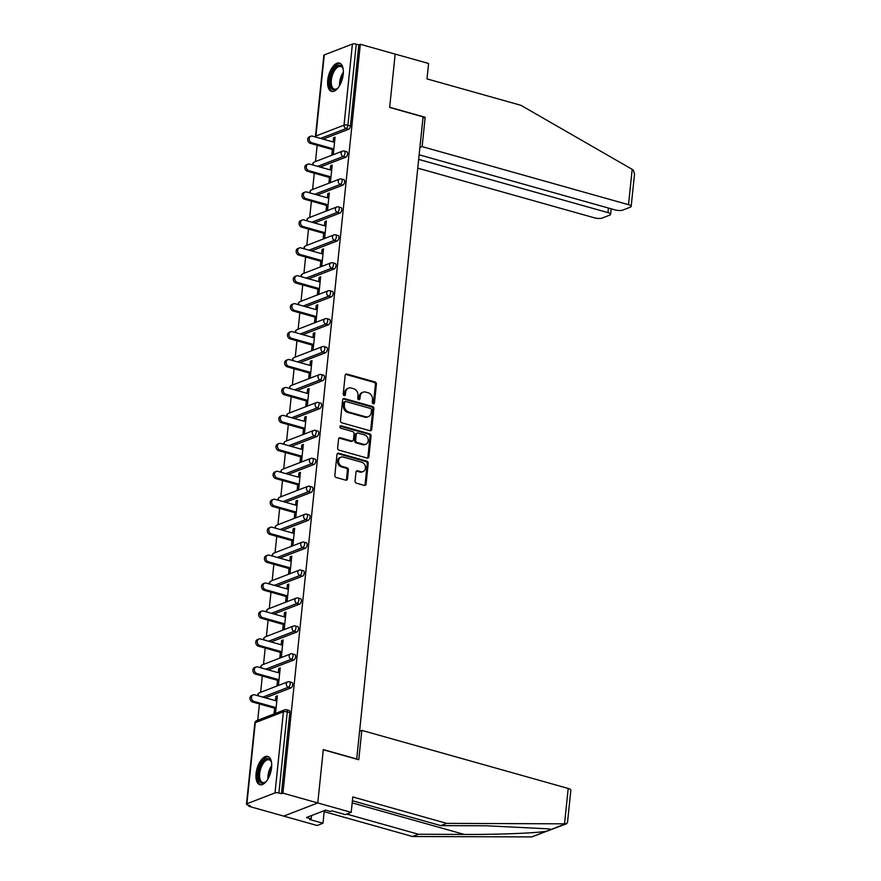 <?xml version="1.0" encoding="UTF-8"?>
<svg xmlns="http://www.w3.org/2000/svg" width="881" height="881" viewBox="0 0 881 881"><rect width="100%" height="100%" fill="white"/><g stroke="black" fill="none" stroke-linecap="round" stroke-linejoin="round"><path stroke-width="1.32" d="M373.247 403.762A1.299 1.068 68.9 0 0 374.469 402.837L376.396 384.16A1.85 1.531 68.9 0 0 375.02 381.958L346.905 374.051A1.85 1.531 68.9 0 0 345.154 375.372L343.227 394.049A1.299 1.068 68.9 0 0 345.418 394.666L345.66 392.243A5.925 4.89 68.9 0 1 348.535 388.125A5.925 4.89 68.9 0 1 351.244 388.025L353.589 388.686A5.925 4.89 68.9 0 1 358.005 395.712L357.752 398.135A1.299 1.068 68.9 0 0 359.944 398.752L360.186 396.329A5.925 4.89 68.9 0 1 363.06 392.21A5.925 4.89 68.9 0 1 365.769 392.111L368.115 392.772A5.925 4.89 68.9 0 1 372.531 399.798L372.278 402.221A1.299 1.068 68.9 0 0 373.247 403.762A1.299 1.068 68.9 0 0 373.478 403.223L375.405 384.545A1.85 1.531 68.9 0 0 374.018 382.343L345.903 374.436A1.85 1.531 68.9 0 0 345.594 374.381M344.229 395.591A1.299 1.068 68.9 0 0 344.416 395.04L344.669 392.629L345.66 392.243M358.754 399.677A1.299 1.068 68.9 0 0 358.941 399.126L359.195 396.714L360.186 396.329M271.579 767.593A14.702 7.07 -74.3 0 0 267.802 756.427A14.702 7.07 -74.3 0 0 256.074 773.573A14.702 7.07 -74.3 0 0 259.84 784.74A14.702 7.07 -74.3 0 0 271.579 767.593A11.398 5.473 -74.3 0 0 268.881 777.174M343.227 74.235A14.702 7.07 -74.3 0 0 339.46 63.08A14.702 7.07 -74.3 0 0 327.721 80.226A14.702 7.07 -74.3 0 0 331.498 91.382A14.702 7.07 -74.3 0 0 343.227 74.235A11.398 5.473 -74.3 0 0 340.529 83.816M355.054 480.982A1.85 1.531 68.9 0 0 356.442 483.184L364.327 485.398A1.85 1.531 68.9 0 0 366.067 484.087L368.214 463.34A1.85 1.531 68.9 0 0 366.837 461.148L338.722 453.23A1.85 1.531 68.9 0 0 336.971 454.552L334.835 475.3A1.85 1.531 68.9 0 0 336.212 477.491L345.737 480.167A1.85 1.531 68.9 0 0 347.477 478.857L348.402 469.98A1.85 1.531 68.9 0 0 347.015 467.778L342.291 466.445A4.945 4.086 68.9 0 1 338.623 461.897A4.945 4.086 68.9 0 1 341.002 457.129A4.945 4.086 68.9 0 1 343.271 457.052L361.772 462.25A4.945 4.086 68.9 0 1 365.439 466.798A4.945 4.086 68.9 0 1 363.071 471.577A4.945 4.086 68.9 0 1 360.803 471.654L357.719 470.795A1.85 1.531 68.9 0 0 355.979 472.106L355.054 480.982M419.147 154.803L615.015 209.898A5.66 1.674 -174.1 0 0 622.768 210.096L630.322 207.178A5.66 1.674 -174.1 0 0 631.17 206.418A5.66 1.674 -174.1 0 0 628.527 204.689L632.173 169.339L520.891 105.302L426.999 78.894L428.584 63.487L395.173 54.093L389.655 107.449L423.067 116.854L356.717 758.993L323.294 749.588L317.777 802.954L282.933 793.153L360.318 44.292L358.831 44.865L356.276 44.149L347.896 125.267L350.44 125.983L358.831 44.865M422.946 118.109L425.16 117.261L389.677 107.273L395.173 54.093L360.318 44.292M369.976 430.732A1.85 1.531 68.9 0 0 371.716 429.421L373.863 408.674A1.85 1.531 68.9 0 0 372.487 406.482L344.361 398.575A1.85 1.531 68.9 0 0 342.621 399.886L340.484 420.633A1.85 1.531 68.9 0 0 341.861 422.825L369.976 430.732M371.033 436.007L368.897 456.754A1.85 1.531 68.9 0 1 367.157 458.065L339.031 450.158A1.85 1.531 68.9 0 1 337.654 447.966L338.568 439.09A1.85 1.531 68.9 0 1 340.319 437.769L351.717 440.974A1.85 1.531 68.9 0 0 353.457 439.652L354.074 433.771A1.85 1.531 68.9 0 0 352.686 431.569L340.815 428.232A1.299 1.068 68.9 0 1 341.068 425.776L369.657 433.815A1.85 1.531 68.9 0 1 371.033 436.007L370.042 436.392L367.906 457.129L368.897 456.754M324.285 54.897L315.905 136.015A2.83 0.837 5.9 0 0 315.475 136.401L323.856 55.283A2.83 0.837 5.9 0 1 324.285 54.897L352.4 44.05A2.83 0.837 5.9 0 1 356.276 44.149M351.2 812.348L345.341 814.617L331.972 810.85L330.375 811.467L325.607 810.124L306.434 817.524L311.202 818.867L309.616 819.484L322.986 823.239L317.116 825.508L283.704 816.103L317.777 802.954L323.272 749.764L358.765 759.752L361.805 730.382L568.201 788.451A5.66 1.674 5.9 0 1 570.844 790.18L567.485 822.7L565.635 823.834L446.678 823.372L352.796 796.953L351.2 812.348L317.777 802.954L283.704 816.103L248.849 806.302L248.949 805.333M282.933 793.153L281.435 793.726L278.892 793.01A2.83 0.837 -174.1 0 0 275.015 792.911L246.9 803.758A2.83 0.837 -174.1 0 0 246.471 804.144A2.83 0.837 -174.1 0 0 247.792 805.014L250.336 805.73L248.849 806.302M257.737 720.262L259.421 703.963M260.622 692.323L262.307 676.024M263.518 664.384L265.203 648.097M266.403 636.456L268.088 620.158M269.289 608.518L270.974 592.23M272.174 580.59L273.859 564.292M275.059 552.651L276.744 536.353M277.944 524.713L279.629 508.425M280.83 496.785L282.515 480.486M283.726 468.846L285.4 452.548M286.611 440.907L288.296 424.62M289.497 412.98L291.182 396.681M292.382 385.041L294.067 368.754M295.267 357.113L296.952 340.815M298.152 329.175L299.837 312.876M301.038 301.236L302.723 284.948M303.923 273.308L305.608 257.01M306.819 245.37L308.504 229.071M309.705 217.431L311.389 201.143M312.59 189.503L314.275 173.205M315.475 161.564L317.16 145.277M334.978 138.119L333.58 137.733L335.077 137.161L333.315 154.164L331.829 154.748L332.368 149.55M333.58 137.733L333.15 141.962M275.015 792.911L283.396 711.793A2.83 0.837 -174.1 0 1 287.272 711.892A2.83 1.355 -74.3 0 0 286.556 709.745L289.1 710.46A2.83 1.355 105.7 0 1 289.827 712.608L287.272 711.892L278.892 793.01M281.435 793.726L289.827 712.608M350.44 125.983A2.83 1.355 105.7 0 1 348.678 129.243L323.074 139.121M290.939 687.929L288.395 687.213A2.83 1.355 105.7 0 0 290.168 683.953A2.83 1.355 -74.3 0 0 289.442 681.806L291.985 682.522A2.83 1.355 105.7 0 1 292.712 684.669A2.83 1.355 105.7 0 1 290.939 687.929L265.335 697.818M293.825 660.001L291.281 659.285A2.83 1.355 105.7 0 0 293.054 656.026A2.83 1.355 -74.3 0 0 292.327 653.878L294.871 654.594A2.83 1.355 105.7 0 1 295.598 656.741A2.83 1.355 105.7 0 1 293.825 660.001L268.22 669.879M296.71 632.062L294.166 631.347A2.83 1.355 105.7 0 0 295.939 628.087A2.83 1.355 -74.3 0 0 295.212 625.939L297.756 626.655A2.83 1.355 105.7 0 1 298.483 628.803A2.83 1.355 105.7 0 1 296.71 632.062L271.106 641.941M299.606 604.124L297.051 603.408A2.83 1.355 105.7 0 0 298.824 600.148A2.83 1.355 -74.3 0 0 298.097 598.001L300.641 598.717A2.83 1.355 105.7 0 1 301.368 600.864A2.83 1.355 105.7 0 1 299.606 604.124L274.002 614.013M302.491 576.196L299.947 575.48A2.83 1.355 105.7 0 0 301.709 572.221A2.83 1.355 -74.3 0 0 300.983 570.073L303.527 570.789A2.83 1.355 105.7 0 1 304.253 572.936A2.83 1.355 105.7 0 1 302.491 576.196L276.887 586.074M305.377 548.257L302.833 547.542A2.83 1.355 105.7 0 0 304.595 544.282A2.83 1.355 -74.3 0 0 303.868 542.134L306.423 542.85A2.83 1.355 105.7 0 1 307.139 544.998A2.83 1.355 105.7 0 1 305.377 548.257L279.773 558.147M308.262 520.33L305.718 519.614A2.83 1.355 105.7 0 0 307.48 516.343A2.83 1.355 -74.3 0 0 306.764 514.196L309.308 514.922A2.83 1.355 105.7 0 1 310.035 517.059A2.83 1.355 105.7 0 1 308.262 520.33L282.658 530.208M311.147 492.391L308.603 491.675A2.83 1.355 105.7 0 0 310.365 488.415A2.83 1.355 -74.3 0 0 309.649 486.268L312.193 486.984A2.83 1.355 105.7 0 1 312.92 489.131A2.83 1.355 105.7 0 1 311.147 492.391L285.543 502.269M314.032 464.452L311.489 463.736A2.83 1.355 105.7 0 0 313.262 460.477A2.83 1.355 -74.3 0 0 312.535 458.329L315.079 459.045A2.83 1.355 105.7 0 1 315.805 461.192A2.83 1.355 105.7 0 1 314.032 464.452L288.428 474.341M316.918 436.524L314.374 435.809A2.83 1.355 105.7 0 0 316.147 432.549A2.83 1.355 -74.3 0 0 315.42 430.402L317.964 431.117A2.83 1.355 105.7 0 1 318.691 433.265A2.83 1.355 105.7 0 1 316.918 436.524L291.314 446.403M319.814 408.586L317.259 407.87A2.83 1.355 105.7 0 0 319.032 404.61A2.83 1.355 -74.3 0 0 318.305 402.463L320.849 403.179A2.83 1.355 105.7 0 1 321.576 405.326A2.83 1.355 105.7 0 1 319.814 408.586L294.21 418.464M322.699 380.647L320.144 379.931A2.83 1.355 105.7 0 0 321.917 376.672A2.83 1.355 -74.3 0 0 321.191 374.524L323.734 375.24A2.83 1.355 105.7 0 1 324.461 377.387A2.83 1.355 105.7 0 1 322.699 380.647L297.095 390.536M325.585 352.719L323.041 352.004A2.83 1.355 105.7 0 0 324.803 348.744A2.83 1.355 -74.3 0 0 324.076 346.596L326.631 347.312A2.83 1.355 105.7 0 1 327.347 349.46A2.83 1.355 105.7 0 1 325.585 352.719L299.981 362.598M328.47 324.781L325.926 324.065A2.83 1.355 105.7 0 0 327.688 320.805A2.83 1.355 -74.3 0 0 326.961 318.658L329.516 319.374A2.83 1.355 105.7 0 1 330.243 321.521A2.83 1.355 105.7 0 1 328.47 324.781L302.866 334.67M331.355 296.853L328.811 296.137A2.83 1.355 105.7 0 0 330.573 292.866A2.83 1.355 -74.3 0 0 329.857 290.719L332.401 291.446A2.83 1.355 105.7 0 1 333.128 293.582A2.83 1.355 105.7 0 1 331.355 296.853L305.751 306.731M334.24 268.914L331.697 268.198A2.83 1.355 105.7 0 0 333.47 264.939A2.83 1.355 -74.3 0 0 332.743 262.791L335.287 263.507A2.83 1.355 105.7 0 1 336.013 265.655A2.83 1.355 105.7 0 1 334.24 268.914L308.636 278.792M337.126 240.976L334.582 240.26A2.83 1.355 105.7 0 0 336.355 237A2.83 1.355 -74.3 0 0 335.628 234.853L338.172 235.568A2.83 1.355 105.7 0 1 338.899 237.716A2.83 1.355 105.7 0 1 337.126 240.976L311.522 250.865M340.011 213.048L337.467 212.332A2.83 1.355 105.7 0 0 339.24 209.072A2.83 1.355 -74.3 0 0 338.513 206.925L341.057 207.641A2.83 1.355 105.7 0 1 341.784 209.788A2.83 1.355 105.7 0 1 340.011 213.048L314.407 222.926M342.907 185.109L340.352 184.393A2.83 1.355 105.7 0 0 342.125 181.134A2.83 1.355 -74.3 0 0 341.399 178.986L343.942 179.702A2.83 1.355 105.7 0 1 344.669 181.849A2.83 1.355 105.7 0 1 342.907 185.109L317.303 194.987M345.793 157.181L343.249 156.455A2.83 1.355 105.7 0 0 345.011 153.195A2.83 1.355 -74.3 0 0 344.284 151.047L346.839 151.763A2.83 1.355 105.7 0 1 347.555 153.911A2.83 1.355 105.7 0 1 345.793 157.181L320.188 167.06M329.472 177.488L328.943 182.675L330.43 182.103L332.192 165.088L330.694 165.661L330.265 169.89M326.587 205.416L326.058 210.614L327.545 210.041L329.307 193.027L327.809 193.6L327.38 197.829M323.701 233.355L323.162 238.542L324.66 237.969L326.411 220.955L324.924 221.538L324.483 225.756M320.816 261.283L320.277 266.48L321.774 265.908L323.525 248.894L322.039 249.466L321.598 253.695M317.931 289.221L317.391 294.419L318.878 293.836L320.64 276.832L319.153 277.405L318.713 281.634M315.046 317.16L314.506 322.347L315.993 321.774L317.755 304.76L316.268 305.344L315.827 309.561M312.16 345.088L311.621 350.286L313.107 349.713L314.869 332.699L313.383 333.271L312.942 337.5M309.264 373.026L308.735 378.213L310.222 377.641L311.984 360.637L310.486 361.21L310.057 365.439M306.379 400.965L305.85 406.152L307.337 405.579L309.099 388.565L307.601 389.138L307.172 393.367M303.493 428.893L302.954 434.091L304.452 433.518L306.203 416.504L304.716 417.076L304.275 421.305M300.608 456.832L300.069 462.018L301.566 461.446L303.317 444.431L301.831 445.015L301.39 449.233M297.723 484.759L297.183 489.957L298.681 489.384L300.432 472.37L298.945 472.943L298.505 477.172M294.838 512.698L294.298 517.896L295.785 517.312L297.547 500.309L296.06 500.882L295.62 505.11M291.952 540.637L291.413 545.824L292.899 545.251L294.661 528.237L293.175 528.809L292.734 533.038M289.067 568.564L288.528 573.762L290.014 573.19L291.776 556.175L290.278 556.748L289.849 560.977M286.171 596.503L285.642 601.69L287.129 601.117L288.891 584.114L287.393 584.687L286.964 588.915M283.286 624.442L282.757 629.629L284.244 629.056L286.006 612.042L284.508 612.614L284.067 616.843M280.4 652.369L279.861 657.567L281.358 656.984L283.109 639.98L281.623 640.553L281.182 644.782M277.515 680.308L276.975 685.495L278.473 684.922L280.224 667.908L278.737 668.492L278.297 672.71M274.63 708.236L274.09 713.434L275.577 712.861L277.339 695.847L275.852 696.419L275.412 700.648M330.694 165.661L332.093 166.057M327.809 193.6L329.197 193.996M324.924 221.538L326.311 221.924M322.039 249.466L323.426 249.863M319.153 277.405L320.541 277.79M316.268 305.344L317.656 305.729M313.383 333.271L314.77 333.668M310.486 361.21L311.885 361.595M307.601 389.138L309 389.534M304.716 417.076L306.103 417.473M301.831 445.015L303.218 445.401M298.945 472.943L300.333 473.339M296.06 500.882L297.448 501.267M293.175 528.809L294.562 529.206M290.278 556.748L291.677 557.144M287.393 584.687L288.792 585.072M284.508 612.614L285.896 613.011M281.623 640.553L283.01 640.95M278.737 668.492L280.125 668.877M275.852 696.419L277.24 696.816M363.06 392.21L362.058 392.596A5.925 4.89 68.9 0 0 359.195 396.714M348.535 388.125L347.532 388.51A5.925 4.89 68.9 0 0 344.669 392.629M370.284 430.787A1.85 1.531 68.9 0 0 370.725 429.807L372.872 409.059A1.85 1.531 68.9 0 0 371.485 406.868L343.37 398.95A1.85 1.531 68.9 0 0 343.061 398.906M371.474 409.995A1.299 1.068 68.9 0 0 370.516 408.454L345.826 401.516A1.299 1.068 68.9 0 0 344.614 402.441L344.35 404.985A5.925 4.89 68.9 0 0 348.766 412.022L365.637 416.768A5.925 4.89 68.9 0 0 368.346 416.669A5.925 4.89 68.9 0 0 371.209 412.55L371.474 409.995M345.242 401.538L344.24 401.923A1.299 1.068 68.9 0 0 343.612 402.826L344.614 402.441M368.346 416.669L367.355 417.043A5.925 4.89 68.9 0 1 364.635 417.142L347.775 412.396A5.925 4.89 68.9 0 1 343.348 405.37L343.612 402.826M367.465 458.12A1.85 1.531 68.9 0 0 367.906 457.129M352.565 440.94L351.574 441.326A1.85 1.531 68.9 0 1 350.726 441.359L339.317 438.154A1.85 1.531 68.9 0 0 339.009 438.099M341.068 425.776L340.077 426.151A1.299 1.068 68.9 0 0 340.044 426.151L368.665 434.201L369.657 433.815M363.556 444.299A4.945 4.086 68.9 0 0 365.824 444.222A4.945 4.086 68.9 0 0 368.192 439.454A4.945 4.086 68.9 0 0 364.525 434.906L358.005 433.067A1.85 1.531 68.9 0 0 356.254 434.388L355.649 440.269A1.85 1.531 68.9 0 0 357.025 442.471L363.556 444.299L362.554 444.685A4.945 4.086 68.9 0 0 364.822 444.608L365.824 444.222M357.157 433.1L356.155 433.485A1.85 1.531 68.9 0 0 355.263 434.762L356.254 434.388M362.554 444.685L356.034 442.857A1.85 1.531 68.9 0 1 354.658 440.654L355.263 434.762M370.042 436.392A1.85 1.531 68.9 0 0 368.665 434.201M363.071 471.577L362.08 471.963A4.945 4.086 68.9 0 1 359.811 472.04L356.728 471.17A1.85 1.531 68.9 0 0 356.42 471.126M341.002 457.129L340 457.514A4.945 4.086 68.9 0 0 337.632 462.283A4.945 4.086 68.9 0 0 341.299 466.831L342.291 466.445M346.046 480.222A1.85 1.531 68.9 0 0 346.486 479.242L347.411 470.366A1.85 1.531 68.9 0 0 346.024 468.163L341.299 466.831M364.635 485.453A1.85 1.531 68.9 0 0 365.075 484.462L367.223 463.725A1.85 1.531 68.9 0 0 365.835 461.534L337.72 453.616A1.85 1.531 68.9 0 0 337.412 453.572M311.808 142.777L310.321 143.35A3.491 2.874 -111.1 0 1 307.744 140.145A3.491 2.874 -111.1 0 1 309.407 136.786L310.905 136.203A3.491 2.874 68.9 0 0 309.231 139.572A3.491 2.874 68.9 0 0 311.808 142.777L333.855 148.977M334.538 142.348L312.502 136.148A3.491 2.874 68.9 0 0 310.905 136.203M310.321 143.35L333.756 149.935M308.923 170.705L307.436 171.288A3.491 2.874 -111.1 0 1 304.848 168.084A3.491 2.874 -111.1 0 1 306.522 164.714L308.009 164.141A3.491 2.874 68.9 0 0 306.346 167.5A3.491 2.874 68.9 0 0 308.923 170.705L330.97 176.905M331.652 170.286L309.616 164.086A3.491 2.874 68.9 0 0 308.009 164.141M307.436 171.288L330.871 177.874M306.037 198.643L304.551 199.216A3.491 2.874 -111.1 0 1 301.963 196.011A3.491 2.874 -111.1 0 1 303.637 192.653L305.123 192.08A3.491 2.874 68.9 0 0 303.46 195.439A3.491 2.874 68.9 0 0 306.037 198.643L328.084 204.844M328.767 198.214L306.72 192.014A3.491 2.874 68.9 0 0 305.123 192.08M304.551 199.216L327.985 205.813M303.152 226.582L301.665 227.155A3.491 2.874 -111.1 0 1 299.077 223.95A3.491 2.874 -111.1 0 1 300.751 220.591L302.238 220.008A3.491 2.874 68.9 0 0 300.575 223.378A3.491 2.874 68.9 0 0 303.152 226.582L325.188 232.782M325.882 226.153L303.835 219.953A3.491 2.874 68.9 0 0 302.238 220.008M301.665 227.155L325.089 233.74M300.267 254.51L298.78 255.083A3.491 2.874 -111.1 0 1 296.192 251.878A3.491 2.874 -111.1 0 1 297.866 248.519L299.353 247.946A3.491 2.874 68.9 0 0 297.679 251.305A3.491 2.874 68.9 0 0 300.267 254.51L322.303 260.71M322.997 254.091L300.95 247.891A3.491 2.874 68.9 0 0 299.353 247.946M298.78 255.083L322.204 261.679M297.382 282.449L295.884 283.021A3.491 2.874 -111.1 0 1 293.307 279.817A3.491 2.874 -111.1 0 1 294.981 276.458L296.468 275.885A3.491 2.874 68.9 0 0 294.794 279.244A3.491 2.874 68.9 0 0 297.382 282.449L319.418 288.649M320.1 282.019L298.064 275.819A3.491 2.874 68.9 0 0 296.468 275.885M295.884 283.021L319.318 289.618M338.106 87.814A12.73 6.112 105.7 0 1 337.093 88.739A12.73 6.112 105.7 0 1 330.32 85.875A12.73 6.112 105.7 0 1 334.086 68.938A12.73 6.112 105.7 0 1 342.863 68.255A12.73 6.112 105.7 0 1 343.183 69.302A12.73 6.112 105.7 0 1 343.249 69.577M343.028 68.74A11.783 5.66 -74.3 0 0 340.738 66.471A11.783 5.66 -74.3 0 0 333.525 72.473A11.783 5.66 -74.3 0 0 331.586 85.49A11.783 5.66 -74.3 0 0 334.351 89.157A11.783 5.66 -74.3 0 0 337.489 88.419M340.297 63.432A14.614 7.026 -74.3 0 0 331.586 71.35A14.614 7.026 -74.3 0 0 329.362 87.098A14.614 7.026 -74.3 0 0 332.39 91.514M266.458 781.172A12.73 6.112 105.7 0 1 265.445 782.097A12.73 6.112 105.7 0 1 258.662 779.222A12.73 6.112 105.7 0 1 262.439 762.285A12.73 6.112 105.7 0 1 271.205 761.602A12.73 6.112 105.7 0 1 271.535 762.66A12.73 6.112 105.7 0 1 271.59 762.924M271.37 762.087A11.783 5.66 -74.3 0 0 269.079 759.818A11.783 5.66 -74.3 0 0 261.866 765.82A11.783 5.66 -74.3 0 0 259.939 778.837A11.783 5.66 -74.3 0 0 262.703 782.504A11.783 5.66 -74.3 0 0 265.831 781.766M268.639 756.79A14.614 7.026 -74.3 0 0 259.928 764.697A14.614 7.026 -74.3 0 0 257.715 780.456A14.614 7.026 -74.3 0 0 260.743 784.861M632.173 169.339L633.197 170.011L634.529 173.898L631.17 206.418M417.77 168.139L594.444 217.838A5.66 1.674 -174.1 0 0 602.197 218.036L609.751 215.118A5.66 1.674 -174.1 0 0 610.599 214.358A5.66 1.674 -174.1 0 0 607.956 212.629L608.43 208.048M418.673 159.384L607.956 212.629M419.907 147.479L422.12 146.62L628.527 204.689M425.16 117.261L422.12 146.62M346.729 814.077L418.464 834.252L412.594 836.521L531.728 836.917L566.714 823.713M418.464 834.252L464.254 834.428C496.477 834.659 537.399 833.063 546.517 831.212L550.845 829.539L549.469 828.911L486.609 825.794L440.819 825.629L352.4 800.752M322.986 823.239L324.285 810.641M412.594 836.521L324.175 811.643M361.805 730.382L359.58 731.241M446.678 823.372L440.819 825.629M311.202 818.867L311.544 815.553M294.496 310.376L292.999 310.96A3.491 2.874 -111.1 0 1 290.422 307.755A3.491 2.874 -111.1 0 1 292.085 304.385L293.582 303.813A3.491 2.874 68.9 0 0 291.908 307.172A3.491 2.874 68.9 0 0 294.496 310.376L316.532 316.576M317.215 309.958L295.179 303.758A3.491 2.874 68.9 0 0 293.582 303.813M292.999 310.96L316.433 317.545M291.611 338.315L290.113 338.888A3.491 2.874 -111.1 0 1 287.536 335.683A3.491 2.874 -111.1 0 1 289.199 332.324L290.697 331.752A3.491 2.874 68.9 0 0 289.023 335.11A3.491 2.874 68.9 0 0 291.611 338.315L313.647 344.515M314.33 337.886L292.294 331.685A3.491 2.874 68.9 0 0 290.697 331.752M290.113 338.888L313.548 345.484M288.715 366.254L287.228 366.826A3.491 2.874 -111.1 0 1 284.651 363.622A3.491 2.874 -111.1 0 1 286.314 360.263L287.801 359.679A3.491 2.874 68.9 0 0 286.138 363.049A3.491 2.874 68.9 0 0 288.715 366.254L310.762 372.454M311.445 365.824L289.409 359.624A3.491 2.874 68.9 0 0 287.801 359.679M287.228 366.826L310.663 373.412M285.829 394.181L284.343 394.765A3.491 2.874 -111.1 0 1 281.755 391.56A3.491 2.874 -111.1 0 1 283.429 388.191L284.915 387.618A3.491 2.874 68.9 0 0 283.253 390.977A3.491 2.874 68.9 0 0 285.829 394.181L307.876 400.381M308.559 393.763L286.512 387.563A3.491 2.874 68.9 0 0 284.915 387.618M284.343 394.765L307.777 401.351M282.944 422.12L281.457 422.693A3.491 2.874 -111.1 0 1 278.87 419.488A3.491 2.874 -111.1 0 1 280.543 416.129L282.03 415.557A3.491 2.874 68.9 0 0 280.367 418.916A3.491 2.874 68.9 0 0 282.944 422.12L304.991 428.32M305.674 421.691L283.627 415.491A3.491 2.874 68.9 0 0 282.03 415.557M281.457 422.693L304.881 429.289M280.059 450.059L278.572 450.632A3.491 2.874 -111.1 0 1 275.984 447.427A3.491 2.874 -111.1 0 1 277.658 444.068L279.145 443.484A3.491 2.874 68.9 0 0 277.471 446.854A3.491 2.874 68.9 0 0 280.059 450.059L302.095 456.259M302.789 449.629L280.742 443.429A3.491 2.874 68.9 0 0 279.145 443.484M278.572 450.632L301.996 457.217M277.174 477.987L275.687 478.559A3.491 2.874 -111.1 0 1 273.099 475.355A3.491 2.874 -111.1 0 1 274.773 471.996L276.26 471.423A3.491 2.874 68.9 0 0 274.586 474.782A3.491 2.874 68.9 0 0 277.174 477.987L299.21 484.187M299.892 477.568L277.856 471.368A3.491 2.874 68.9 0 0 276.26 471.423M275.687 478.559L299.111 485.156M274.288 505.925L272.791 506.498A3.491 2.874 -111.1 0 1 270.214 503.293A3.491 2.874 -111.1 0 1 271.877 499.934L273.374 499.362A3.491 2.874 68.9 0 0 271.7 502.721A3.491 2.874 68.9 0 0 274.288 505.925L296.324 512.125M297.007 505.496L274.971 499.296A3.491 2.874 68.9 0 0 273.374 499.362M272.791 506.498L296.225 513.094M271.403 533.853L269.905 534.437A3.491 2.874 -111.1 0 1 267.328 531.232A3.491 2.874 -111.1 0 1 268.991 527.862L270.489 527.29A3.491 2.874 68.9 0 0 268.815 530.648A3.491 2.874 68.9 0 0 271.403 533.853L293.439 540.053M294.122 533.434L272.086 527.234A3.491 2.874 68.9 0 0 270.489 527.29M269.905 534.437L293.34 541.022M268.507 561.792L267.02 562.364A3.491 2.874 -111.1 0 1 264.443 559.16A3.491 2.874 -111.1 0 1 266.106 555.801L267.604 555.228A3.491 2.874 68.9 0 0 265.93 558.587A3.491 2.874 68.9 0 0 268.507 561.792L290.554 567.992M291.237 561.362L269.201 555.162A3.491 2.874 68.9 0 0 267.604 555.228M267.02 562.364L290.455 568.961M265.622 589.73L264.135 590.303A3.491 2.874 -111.1 0 1 261.547 587.098A3.491 2.874 -111.1 0 1 263.221 583.74L264.707 583.156A3.491 2.874 68.9 0 0 263.045 586.526A3.491 2.874 68.9 0 0 265.622 589.73L287.669 595.93M288.351 589.301L266.315 583.101A3.491 2.874 68.9 0 0 264.707 583.156M264.135 590.303L287.569 596.889M262.736 617.658L261.25 618.242A3.491 2.874 -111.1 0 1 258.662 615.037A3.491 2.874 -111.1 0 1 260.336 611.667L261.822 611.095A3.491 2.874 68.9 0 0 260.159 614.453A3.491 2.874 68.9 0 0 262.736 617.658L284.783 623.858M285.466 617.24L263.419 611.04A3.491 2.874 68.9 0 0 261.822 611.095M261.25 618.242L284.684 624.827M259.851 645.597L258.364 646.169A3.491 2.874 -111.1 0 1 255.776 642.965A3.491 2.874 -111.1 0 1 257.45 639.606L258.937 639.033A3.491 2.874 68.9 0 0 257.263 642.392A3.491 2.874 68.9 0 0 259.851 645.597L281.887 651.797M282.581 645.167L260.534 638.967A3.491 2.874 68.9 0 0 258.937 639.033M258.364 646.169L281.788 652.766M256.966 673.536L255.479 674.108A3.491 2.874 -111.1 0 1 252.891 670.904A3.491 2.874 -111.1 0 1 254.565 667.534L256.052 666.961A3.491 2.874 68.9 0 0 254.378 670.331A3.491 2.874 68.9 0 0 256.966 673.536L279.002 679.736M279.695 673.106L257.648 666.906A3.491 2.874 68.9 0 0 256.052 666.961M255.479 674.108L278.903 680.694M254.08 701.463L252.583 702.036A3.491 2.874 -111.1 0 1 250.006 698.831A3.491 2.874 -111.1 0 1 251.68 695.472L253.166 694.9A3.491 2.874 68.9 0 0 251.492 698.259A3.491 2.874 68.9 0 0 254.08 701.463L276.116 707.663M276.799 701.045L254.763 694.845A3.491 2.874 68.9 0 0 253.166 694.9M252.583 702.036L276.017 708.632M373.478 403.223L374.469 402.837M344.416 395.04L345.418 394.666M358.941 399.126L359.944 398.752M315.982 137.128A2.83 2.335 68.9 0 1 315.905 136.015L344.019 125.168L352.4 44.05M348.678 129.243L346.134 128.527A2.83 2.335 68.9 0 1 344.019 125.168A2.83 0.837 5.9 0 1 347.896 125.267A2.83 1.355 105.7 0 1 346.134 128.527L320.53 138.405M286.556 709.745A2.83 2.83 0 0 0 284.772 709.822A2.83 2.335 -111.1 0 0 283.396 711.793L255.281 722.651L246.9 803.758M284.772 709.822L256.646 720.68A2.83 2.335 -111.1 0 0 255.281 722.651A2.83 0.837 -174.1 0 0 254.851 723.026L246.471 804.144M317.645 166.344L343.249 156.455A2.83 2.335 68.9 0 1 341.134 153.107A2.83 2.335 -111.1 0 1 342.5 151.136L314.385 161.983A2.83 2.83 0 0 0 312.59 164.923M313.096 165.066A2.83 2.335 68.9 0 1 313.019 163.954A2.83 2.335 -111.1 0 1 314.385 161.983M341.399 178.986A2.83 2.83 0 0 0 339.614 179.074A2.83 2.335 -111.1 0 0 338.249 181.034A2.83 2.335 68.9 0 0 340.352 184.393L314.748 194.272M338.513 206.925A2.83 2.83 0 0 0 336.729 207.002A2.83 2.335 -111.1 0 0 335.364 208.973A2.83 2.335 68.9 0 0 337.467 212.332L311.863 222.21M335.628 234.853A2.83 2.83 0 0 0 333.844 234.941A2.83 2.335 -111.1 0 0 332.478 236.901A2.83 2.335 68.9 0 0 334.582 240.26L308.978 250.149M332.743 262.791A2.83 2.83 0 0 0 330.959 262.868A2.83 2.335 -111.1 0 0 329.582 264.84A2.83 2.335 68.9 0 0 331.697 268.198L306.092 278.077M329.857 290.719A2.83 2.83 0 0 0 328.073 290.807A2.83 2.335 -111.1 0 0 326.697 292.778A2.83 2.335 68.9 0 0 328.811 296.137L303.207 306.015M326.961 318.658A2.83 2.83 0 0 0 325.188 318.746A2.83 2.335 -111.1 0 0 323.812 320.706A2.83 2.335 68.9 0 0 325.926 324.065L300.322 333.954M324.076 346.596A2.83 2.83 0 0 0 322.292 346.674A2.83 2.335 -111.1 0 0 320.926 348.645A2.83 2.335 68.9 0 0 323.041 352.004L297.437 361.882M321.191 374.524A2.83 2.83 0 0 0 319.407 374.612A2.83 2.335 -111.1 0 0 318.041 376.583A2.83 2.335 68.9 0 0 320.144 379.931L294.54 389.82M318.305 402.463A2.83 2.83 0 0 0 316.521 402.551A2.83 2.335 -111.1 0 0 315.156 404.511A2.83 2.335 68.9 0 0 317.259 407.87L291.655 417.748M315.42 430.402A2.83 2.83 0 0 0 313.636 430.479A2.83 2.335 -111.1 0 0 312.27 432.45A2.83 2.335 68.9 0 0 314.374 435.809L288.77 445.687M312.535 458.329A2.83 2.83 0 0 0 310.751 458.417A2.83 2.335 -111.1 0 0 309.385 460.378A2.83 2.335 68.9 0 0 311.489 463.736L285.885 473.626M309.649 486.268A2.83 2.83 0 0 0 307.865 486.345A2.83 2.335 -111.1 0 0 306.489 488.316A2.83 2.335 68.9 0 0 308.603 491.675L282.999 501.553M306.764 514.196A2.83 2.83 0 0 0 304.98 514.284A2.83 2.335 -111.1 0 0 303.604 516.255A2.83 2.335 68.9 0 0 305.718 519.614L280.114 529.492M303.868 542.134A2.83 2.83 0 0 0 302.084 542.222A2.83 2.335 -111.1 0 0 300.718 544.183A2.83 2.335 68.9 0 0 302.833 547.542L277.229 557.42M300.983 570.073A2.83 2.83 0 0 0 299.199 570.15A2.83 2.335 -111.1 0 0 297.833 572.121A2.83 2.335 68.9 0 0 299.947 575.48L274.343 585.358M298.097 598.001A2.83 2.83 0 0 0 296.313 598.089A2.83 2.335 -111.1 0 0 294.948 600.06A2.83 2.335 68.9 0 0 297.051 603.408L271.447 613.297M295.212 625.939A2.83 2.83 0 0 0 293.428 626.028A2.83 2.335 -111.1 0 0 292.063 627.988A2.83 2.335 68.9 0 0 294.166 631.347L268.562 641.225M292.327 653.878A2.83 2.83 0 0 0 290.543 653.955A2.83 2.335 -111.1 0 0 289.177 655.927A2.83 2.335 68.9 0 0 291.281 659.285L265.677 669.164M289.442 681.806A2.83 2.83 0 0 0 287.658 681.894A2.83 2.335 -111.1 0 0 286.281 683.854A2.83 2.335 68.9 0 0 288.395 687.213L262.791 697.102M310.211 192.994A2.83 2.335 68.9 0 1 310.123 191.893A2.83 2.335 -111.1 0 1 311.5 189.922A2.83 2.83 0 0 0 309.705 192.851M307.326 220.933A2.83 2.335 68.9 0 1 307.238 219.821A2.83 2.335 -111.1 0 1 308.614 217.86A2.83 2.83 0 0 0 306.819 220.79M304.441 248.871A2.83 2.335 68.9 0 1 304.352 247.759A2.83 2.335 -111.1 0 1 305.718 245.788A2.83 2.83 0 0 0 303.923 248.728M301.555 276.799A2.83 2.335 68.9 0 1 301.467 275.698A2.83 2.335 -111.1 0 1 302.833 273.727A2.83 2.83 0 0 0 301.038 276.656M298.659 304.738A2.83 2.335 68.9 0 1 298.582 303.626A2.83 2.335 -111.1 0 1 299.947 301.665A2.83 2.83 0 0 0 298.152 304.595M295.774 332.666A2.83 2.335 68.9 0 1 295.697 331.564A2.83 2.335 -111.1 0 1 297.062 329.593A2.83 2.83 0 0 0 295.267 332.522M292.888 360.604A2.83 2.335 68.9 0 1 292.811 359.492A2.83 2.335 -111.1 0 1 294.177 357.532A2.83 2.83 0 0 0 292.382 360.461M290.003 388.543A2.83 2.335 68.9 0 1 289.915 387.431A2.83 2.335 -111.1 0 1 291.292 385.46A2.83 2.83 0 0 0 289.497 388.4M287.118 416.471A2.83 2.335 68.9 0 1 287.03 415.369A2.83 2.335 -111.1 0 1 288.406 413.398A2.83 2.83 0 0 0 286.611 416.328M284.233 444.409A2.83 2.335 68.9 0 1 284.145 443.297A2.83 2.335 -111.1 0 1 285.51 441.337A2.83 2.83 0 0 0 283.726 444.266M281.347 472.348A2.83 2.335 68.9 0 1 281.259 471.236A2.83 2.335 -111.1 0 1 282.625 469.265A2.83 2.83 0 0 0 280.83 472.205M278.451 500.276A2.83 2.335 68.9 0 1 278.374 499.175A2.83 2.335 -111.1 0 1 279.74 497.203A2.83 2.83 0 0 0 277.944 500.133M275.566 528.215A2.83 2.335 68.9 0 1 275.489 527.102A2.83 2.335 -111.1 0 1 276.854 525.142A2.83 2.83 0 0 0 275.059 528.071M272.681 556.142A2.83 2.335 68.9 0 1 272.603 555.041A2.83 2.335 -111.1 0 1 273.969 553.07A2.83 2.83 0 0 0 272.174 555.999M269.795 584.081A2.83 2.335 68.9 0 1 269.718 582.969A2.83 2.335 -111.1 0 1 271.084 581.008A2.83 2.83 0 0 0 269.289 583.938M266.91 612.02A2.83 2.335 68.9 0 1 266.822 610.907A2.83 2.335 -111.1 0 1 268.198 608.936A2.83 2.83 0 0 0 266.403 611.877M264.025 639.947A2.83 2.335 68.9 0 1 263.937 638.846A2.83 2.335 -111.1 0 1 265.313 636.875A2.83 2.83 0 0 0 263.518 639.804M261.139 667.886A2.83 2.335 68.9 0 1 261.051 666.774A2.83 2.335 -111.1 0 1 262.417 664.814A2.83 2.83 0 0 0 260.622 667.743M258.243 695.825A2.83 2.335 68.9 0 1 258.166 694.713A2.83 2.335 -111.1 0 1 259.532 692.741A2.83 2.83 0 0 0 257.737 695.682M345.903 374.436L346.905 374.051M374.018 382.343L375.02 381.958M375.405 384.545L376.396 384.16M343.37 398.95L344.361 398.575M371.485 406.868L372.487 406.482M372.872 409.059L373.863 408.674M370.725 429.807L371.716 429.421M343.348 405.37L344.35 404.985M347.775 412.396L348.766 412.022M364.635 417.142L365.637 416.768M339.317 438.154L340.319 437.769M350.726 441.359L351.717 440.974M354.658 440.654L355.649 440.269M356.034 442.857L357.025 442.471M356.728 471.17L357.719 470.795M359.811 472.04L360.803 471.654M346.024 468.163L347.015 467.778M347.411 470.366L348.402 469.98M346.486 479.242L347.477 478.857M337.72 453.616L338.722 453.23M365.835 461.534L366.837 461.148M367.223 463.725L368.214 463.34M365.075 484.462L366.067 484.087M339.559 85.666A11.783 5.66 105.7 0 1 343.359 72.165M267.901 779.013A11.783 5.66 105.7 0 1 271.7 765.512M531.728 836.917L546.517 831.212M550.845 829.539L565.635 823.834M564.545 823.801L568.201 788.451M352.18 802.899L464.254 834.428M315.475 136.401A2.83 2.83 0 0 0 315.475 136.984M344.284 151.047A2.83 2.83 0 0 0 342.5 151.136M339.614 179.074L311.5 189.922M336.729 207.002L308.614 217.86M333.844 234.941L305.718 245.788M330.959 262.868L302.833 273.727M328.073 290.807L299.947 301.665M325.188 318.746L297.062 329.593M322.292 346.674L294.177 357.532M319.407 374.612L291.292 385.46M316.521 402.551L288.406 413.398M313.636 430.479L285.51 441.337M310.751 458.417L282.625 469.265M307.865 486.345L279.74 497.203M304.98 514.284L276.854 525.142M302.084 542.222L273.969 553.07M299.199 570.15L271.084 581.008M296.313 598.089L268.198 608.936M293.428 626.028L265.313 636.875M290.543 653.955L262.417 664.814M287.658 681.894L259.532 692.741M256.646 720.68A2.83 2.83 0 0 0 254.851 723.026M610.599 214.358L611.172 208.819"/></g></svg>
